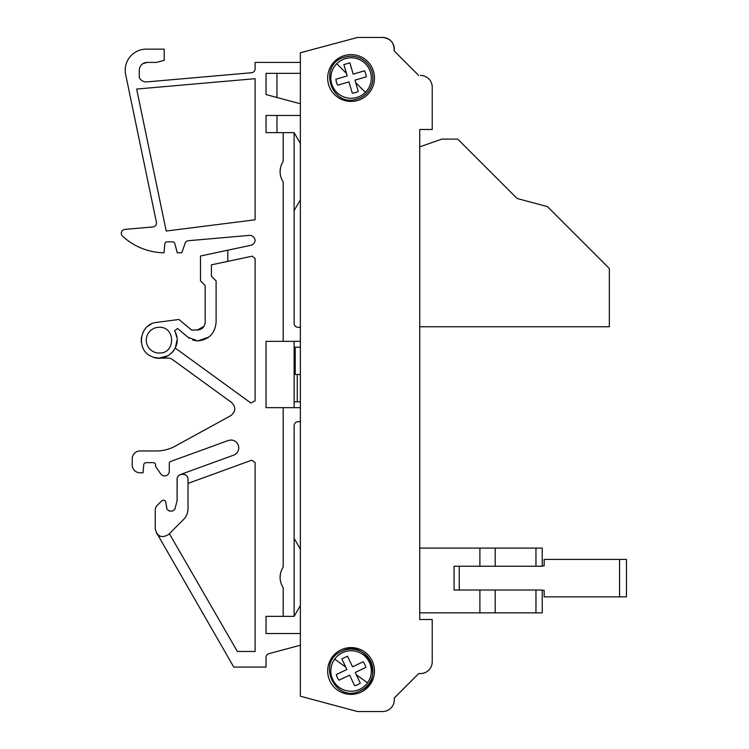 <?xml version="1.0" encoding="UTF-8"?>
<svg xmlns="http://www.w3.org/2000/svg" width="749" height="749" viewBox="0 0 749 749"><rect width="100%" height="100%" fill="white"/><g stroke="black" fill="none" stroke-linecap="round" stroke-linejoin="round"><path stroke-width="1.12" d="M619.573 559.409L626.464 559.409L626.464 596.859L619.573 596.859L619.573 559.409L544.167 559.409L544.167 565.888L542.229 565.888L542.229 548.099L542.229 566.235L535.956 566.235L535.956 548.099L419.74 548.099L419.74 326.751L609.33 326.751L609.33 268.488L547.453 206.621L517.11 198.485L457.733 139.108L441.891 139.108L419.74 146.87L419.74 129.511L419.74 619.489L432.22 619.489L432.22 661.854A11.703 11.703 0 0 1 420.517 673.557L418.719 673.557L394.171 698.105A11.703 11.703 0 0 1 382.599 711.55L357.573 711.55L300.368 696.224L300.368 52.776L357.573 37.45L382.599 37.45A11.703 11.703 0 0 1 394.171 50.895L418.719 75.443L394.171 50.895C394.386 42.908 390.529 38.424 382.599 37.45M152.936 226.938A3.904 3.904 0 0 0 156.419 222.256L125.654 74.516L156.419 222.256A3.904 3.904 0 0 1 152.936 226.938L124.849 229.4A3.904 3.904 0 0 0 122.536 236.141A62.42 62.42 0 0 0 164.04 252.787L164.808 244.005A2.341 2.341 0 0 1 167.139 241.861L172.57 241.861A2.341 2.341 0 0 1 174.826 243.603L177.288 252.787L181.82 252.787L185.106 243.313A3.904 3.904 0 0 1 188.458 240.71L249.174 235.401A5.458 5.458 0 0 1 255.1 240.401A5.458 5.458 0 0 1 250.784 245.307L227.808 250.194L227.808 261.354L211.424 264.837L211.424 276.194L216.105 280.875L216.105 322.229C215.047 333.427 208.924 339.672 197.745 340.945L188.055 337.303L177.541 328.474L174.554 330.777L175.36 332.481C182.981 346.497 166.278 363.78 152.01 356.636C135.522 350.598 139.286 323.671 156.803 322.379L178.936 319.467L191.529 330.028L197.38 330.028C202.118 329.569 204.72 326.967 205.179 322.229L205.179 285.556L200.498 280.875L200.498 255.999L227.808 250.194M159.144 353.041A12.873 12.873 0 0 1 146.27 340.168A12.873 12.873 0 0 1 159.144 327.294A12.873 12.873 0 0 0 146.27 340.168A12.873 12.873 0 0 0 159.144 353.041C175.743 353.837 175.762 326.508 159.144 327.294M230.926 440.038L228.258 440.506L230.926 440.038A7.799 7.799 0 0 1 233.594 455.167L180.687 474.426M249.651 235.373A5.458 5.458 0 0 1 255.1 240.401A5.458 5.458 0 0 1 250.784 245.307M351.075 647.576A23.406 23.406 0 0 0 327.669 670.982A23.406 23.406 0 0 0 351.075 694.389A23.406 23.406 0 0 0 374.481 670.982A23.406 23.406 0 0 0 351.075 647.576M351.075 54.611A23.406 23.406 0 0 0 327.669 78.018A23.406 23.406 0 0 0 351.075 101.424A23.406 23.406 0 0 0 374.481 78.018A23.406 23.406 0 0 0 351.075 54.611M354.67 685.766L349.605 675.139L354.67 685.766A15.214 15.214 0 0 0 360.306 683.079L356.355 674.793L360.306 683.079M360.484 690.7A21.843 21.843 0 0 0 370.802 661.573A21.843 21.843 0 0 0 341.675 651.255C366.533 637.923 386.493 679.783 360.484 690.7C335.618 704.032 315.666 662.182 341.675 651.255C315.666 662.182 335.618 704.032 360.484 690.7M367.487 682.835A20.242 20.242 0 0 0 342.368 652.707A20.242 20.242 0 0 0 335.524 683.94A20.242 20.242 0 0 0 367.487 682.835L356.355 674.793L355.241 672.452L365.858 667.387A15.214 15.214 0 0 0 363.181 661.751L352.554 666.816L363.181 661.751M352.283 93.185L348.959 81.894L352.283 93.185A15.214 15.214 0 0 0 358.265 91.425L355.681 82.624L358.265 91.425M357.236 98.98A21.843 21.843 0 0 0 372.038 71.867A21.843 21.843 0 0 0 344.924 57.064C317.51 63.721 330.571 108.202 357.236 98.98M365.4 92.333A20.242 20.242 0 0 0 345.373 58.6A20.242 20.242 0 0 0 333.67 88.354A20.242 20.242 0 0 0 365.4 92.333L355.681 82.624L354.951 80.134L366.242 76.819A15.214 15.214 0 0 0 364.482 70.827L353.191 74.151L364.482 70.827M356.608 97.492A20.242 20.242 0 0 1 336.76 63.712L346.478 73.421L343.885 64.611L349.877 62.85L353.191 74.151L349.877 62.85M337.668 85.208L348.959 81.894L337.668 85.208A15.214 15.214 0 0 1 335.908 79.225L347.208 75.902L343.885 64.611M366.242 76.819L354.951 80.134M335.908 79.225L347.208 75.902L346.478 73.421M347.489 656.199L352.554 666.816L347.489 656.199L341.853 658.886L346.918 669.503L341.853 658.886M336.292 674.568L346.918 669.503L336.292 674.568A15.214 15.214 0 0 0 338.979 680.204L349.605 675.139L338.979 680.204M365.858 667.387L355.241 672.452M294.123 538.344L294.123 425.601L294.123 538.344L300.368 549.157L294.123 538.344L294.123 616.361L283.197 616.361L283.197 587.703C279.059 580.812 279.059 573.912 283.197 567.002L283.197 407.662L300.368 407.662M294.123 425.601C294.357 423.232 295.658 421.94 298.027 421.706L300.368 421.706L298.027 421.706C295.658 421.94 294.357 423.232 294.123 425.601M300.368 347.19L294.123 347.19M295.218 347.19L295.218 374.5L294.123 374.5M295.218 374.5L300.368 374.5M420.638 75.443L420.517 75.443A11.703 11.703 0 0 1 432.22 87.146L432.22 129.511L419.74 129.511M205.114 323.231L204.936 324.167L205.114 323.231M203.194 327.425L204.046 326.264L197.38 330.028C202.118 329.569 204.72 326.967 205.179 322.229L205.179 285.556M188.186 337.415L189.347 338.276L188.186 337.415M192.652 339.98L196.107 340.823L192.652 339.98M151.036 324.167L147.619 326.424L151.036 324.167M142.703 332.977L144.529 329.766L142.694 333.005M141.449 337.2L141.28 341.787M154.228 357.432L158.76 358.106M163.245 357.638L167.261 356.178M173.599 350.804L174.077 350.129L173.599 350.804M175.903 346.6L176.923 342.639L175.903 346.6M139.295 69.582L139.267 70.219C139.726 65.481 142.329 62.879 147.066 62.42L142.685 63.768M300.368 645.235L268.928 653.652A3.904 3.904 0 0 0 266.035 657.425L266.035 667.078L233.772 667.078L157.608 534.571M169.199 511.033L166.887 509.067L169.199 511.033L172.57 511.033L174.826 509.301L177.092 500.847L177.092 479.557C176.755 472.516 188.345 472.516 188.018 479.557L187.933 478.602M185.49 474.96L184.291 474.379L185.49 474.96M173.871 350.429L173.216 351.309M167.682 355.962L167.149 356.234L167.682 355.962M175.257 348.079L250.849 402.999L255.109 400.827L255.109 258.508L252.216 256.167L227.808 261.354M153.292 462.667A2.341 2.341 0 0 1 155.633 465.007A2.341 2.341 0 0 0 153.292 462.667L146.074 462.667A2.341 2.341 0 0 0 143.742 464.801L143.05 472.806L140.035 472.806A7.799 7.799 0 0 1 132.227 465.007L132.227 458.762A7.799 7.799 0 0 1 140.035 450.964L156.419 450.964C163.067 450.935 169.321 449.334 175.172 446.161L230.776 415.667C235.823 411.585 236.094 407.203 231.61 402.513L172.551 359.604A7.799 7.799 0 0 0 167.963 358.116L159.144 358.116L168.113 355.719M171.821 352.873L174.171 349.98M155.633 465.007L155.633 466.561L160.773 473.92A4.681 4.681 0 0 0 169.293 471.243L169.293 463.612A2.341 2.341 0 0 1 170.828 461.412L228.258 440.506M169.368 533.691L237.377 651.471L255.109 651.471L255.109 462.507L251.786 460.176L188.018 483.386M158.732 535.479L160.033 536.172M283.197 616.361L266.035 616.361L266.035 633.532L300.368 633.532M283.197 567.002L281.493 570.223L283.197 567.002M280.575 573.06L280.079 577.273M280.622 581.814L281.493 584.492L280.622 581.823M300.368 115.468L266.035 115.468L266.035 132.639L266.035 115.468L266.035 132.639L283.197 132.639L283.197 161.297L281.493 164.508L283.197 161.297C279.059 168.197 279.059 175.097 283.197 181.998L283.197 341.338L266.035 341.338L266.035 407.662L283.197 407.662M280.575 167.355L280.079 171.558L280.575 167.345M280.622 176.099L281.493 178.777L280.622 176.118M300.368 73.336L266.035 73.336L266.035 94.571L300.368 103.765M146.954 81.894A7.799 7.799 0 0 1 146.27 81.922A7.799 7.799 0 0 0 146.954 81.894L251.552 72.737A3.904 3.904 0 0 0 255.109 68.852L255.109 62.42L300.368 62.42M146.27 81.922A7.799 7.799 0 0 1 140.035 78.804A3.904 3.904 0 0 1 139.267 76.108L139.267 70.219C139.726 65.481 142.329 62.879 147.066 62.42L147.047 62.42M125.654 74.516A21.066 21.066 0 0 1 146.27 49.153L164.218 49.153L164.218 60.323L156.419 62.42L147.066 62.42M255.109 78.692L136.646 89.056L166.212 231.029L255.109 219.803L255.109 78.692L136.646 89.056L166.212 231.029L255.109 219.803L255.109 78.692M166.802 508.534A2.341 2.341 0 0 1 166.84 508.225L165.763 502.083L166.802 508.534M188.018 479.557L188.018 508.58C187.952 512.868 186.426 516.548 183.449 519.619L168.562 534.496C161.709 538.484 157.271 536.649 155.249 528.981L155.249 508.964L156.391 506.202L161.793 500.8C163.628 499.63 164.958 500.06 165.763 502.083L166.887 509.067L165.763 502.083L164.64 500.435M298.027 327.294L300.368 327.294L298.027 327.294A3.904 3.904 0 0 1 294.123 323.399L294.123 210.656L300.368 199.843M276.961 132.639L276.961 115.468M208.69 337.153L197.745 340.945L188.055 337.303L197.745 340.945C208.924 339.672 215.047 333.427 216.105 322.229M300.368 143.443L294.123 132.639L294.123 210.656M294.123 407.662L294.123 341.338M294.123 616.361L300.368 605.557M266.035 94.571L266.035 73.336L266.035 94.571L276.961 97.492L276.961 73.336M283.197 132.639L294.123 132.639M283.197 341.338L300.368 341.338M182.241 474.108L180.846 474.37M179.498 475.035L178.431 475.98M177.176 478.602L177.092 500.847L174.826 509.301L172.57 511.033M175.257 348.07L177.092 339.915M176.895 337.499L175.36 332.481M280.079 577.264L280.575 573.051M294.123 401.81L300.368 401.81M297.269 401.81L297.269 374.5M394.18 698.143L418.719 673.557L420.517 673.557M432.22 661.854L432.22 631.969M357.573 711.55L382.599 711.55M419.74 619.489L419.74 612.851L495.192 612.851L495.192 590.034L454.063 590.034L459.259 590.034L459.259 566.235L454.063 566.235L535.956 566.235M432.22 118.595L432.22 87.146M357.573 37.45L300.368 52.776M197.914 330.009L197.38 330.028M141.374 337.724L141.271 341.684M154.35 357.46L158.629 358.106M163.432 357.591L167.121 356.243M146.177 62.467L145.259 62.635M173.768 350.579L173.365 351.112M181.829 321.892L191.529 330.028M167.963 358.116A7.799 7.799 0 0 1 172.551 359.604M230.776 415.667C235.823 411.585 236.094 407.203 231.61 402.513M156.419 450.964C163.067 450.935 169.321 449.334 175.172 446.161M132.227 458.762L132.227 465.007M143.05 472.806L140.035 472.806M143.742 464.801A2.341 2.341 0 0 1 146.074 462.667M155.633 466.561L160.773 473.92M169.293 463.612L169.293 471.243M156.382 533.045L157.159 534.103M158.769 535.498L159.958 536.144M266.035 657.425A3.904 3.904 0 0 1 268.928 653.652M266.035 616.361L266.035 633.532M266.035 341.338L266.035 407.662M255.109 68.852A3.904 3.904 0 0 1 251.552 72.737M164.808 244.005A2.341 2.341 0 0 1 167.139 241.861M172.57 241.861A2.341 2.341 0 0 1 174.826 243.603M185.106 243.313A3.904 3.904 0 0 1 188.458 240.71M156.391 506.202L161.793 500.8M155.249 528.981L155.249 508.964M176.277 345.532L177.092 339.971M176.886 337.471L176.174 334.513M542.229 590.381L544.167 590.381L544.167 596.859L619.573 596.859M535.956 612.851L535.956 590.034L542.229 590.034L542.229 612.851L495.192 612.851M535.956 590.034L495.192 590.034M454.063 590.034L454.063 566.235M489.968 548.099L510.238 548.099M542.229 548.099L535.956 548.099M334.672 659.12L345.804 667.162M479.894 590.034L479.894 612.851M495.192 566.235L495.192 548.099M479.894 548.099L479.894 566.235"/></g></svg>
